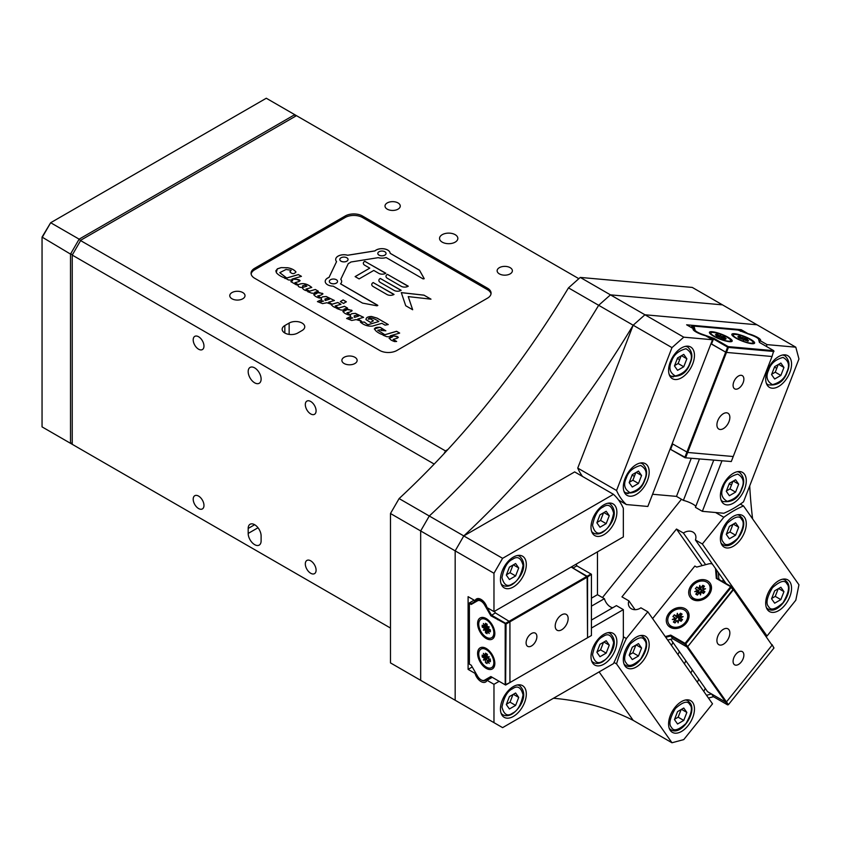 <?xml version="1.0" encoding="UTF-8"?>
<svg xmlns="http://www.w3.org/2000/svg" width="841" height="841" viewBox="0 0 841 841"><rect width="100%" height="100%" fill="white"/><g stroke="black" fill="none" stroke-linecap="round" stroke-linejoin="round"><path stroke-width="1.26" d="M310.707 401.483A7.622 4.405 -120 0 0 306.891 401.104A7.622 4.405 -120 0 0 305.725 407.212A7.622 4.405 -120 0 0 310.707 413.93A7.622 4.405 -120 0 0 314.513 414.308A7.622 4.405 -120 0 0 315.68 408.2A7.622 4.405 -120 0 0 310.707 401.483M198.581 336.747A7.622 4.405 -120 0 0 194.776 336.368A7.622 4.405 -120 0 0 193.609 342.476A7.622 4.405 -120 0 0 198.581 349.194A7.622 4.405 -120 0 0 202.397 349.572A7.622 4.405 -120 0 0 203.564 343.464A7.622 4.405 -120 0 0 198.581 336.747M310.707 560.821A7.622 4.405 -120 0 0 306.891 560.442A7.622 4.405 -120 0 0 305.725 566.55A7.622 4.405 -120 0 0 310.707 573.268A7.622 4.405 -120 0 0 314.513 573.646A7.622 4.405 -120 0 0 315.68 567.538A7.622 4.405 -120 0 0 310.707 560.821M198.581 496.095A7.622 4.405 -120 0 0 194.776 495.717A7.622 4.405 -120 0 0 193.609 501.825A7.622 4.405 -120 0 0 198.581 508.542A7.622 4.405 -120 0 0 202.397 508.921A7.622 4.405 -120 0 0 203.564 502.813A7.622 4.405 -120 0 0 198.581 496.095M254.644 367.874A9.146 5.277 -120 0 0 250.071 367.422A9.146 5.277 -120 0 0 248.673 374.75A9.146 5.277 -120 0 0 254.644 382.813A9.146 5.277 -120 0 0 259.217 383.265A9.146 5.277 -120 0 0 260.626 375.927A9.146 5.277 -120 0 0 254.644 367.874M254.644 544.642A9.146 5.277 -120 0 0 259.217 545.094A9.146 5.277 -120 0 0 261.109 540.91L261.109 535.927A9.146 5.277 -120 0 0 257.125 526.718A9.146 5.277 -120 0 0 250.071 524.269A9.146 5.277 -120 0 0 248.179 528.453L248.179 533.436A9.146 5.277 -120 0 0 254.644 544.642M510.151 267.659A7.622 4.405 0 0 0 501.835 266.713A7.622 4.405 0 0 0 497.136 270.77A7.622 4.405 0 0 0 499.365 273.882A7.622 4.405 0 0 0 507.67 274.839A7.622 4.405 0 0 0 512.379 270.77A7.622 4.405 0 0 0 510.151 267.659M398.024 202.933A7.622 4.405 0 0 0 389.719 201.977A7.622 4.405 0 0 0 385.01 206.045A7.622 4.405 0 0 0 387.249 209.157A7.622 4.405 0 0 0 395.554 210.113A7.622 4.405 0 0 0 400.263 206.045A7.622 4.405 0 0 0 398.024 202.933M354.902 357.288A7.622 4.405 0 0 0 346.597 356.332A7.622 4.405 0 0 0 341.888 360.4A7.622 4.405 0 0 0 344.127 363.512A7.622 4.405 0 0 0 352.432 364.468A7.622 4.405 0 0 0 357.141 360.4A7.622 4.405 0 0 0 354.902 357.288M242.786 292.563A7.622 4.405 0 0 0 234.481 291.606A7.622 4.405 0 0 0 229.772 295.675A7.622 4.405 0 0 0 232 298.786A7.622 4.405 0 0 0 240.316 299.732A7.622 4.405 0 0 0 245.015 295.675A7.622 4.405 0 0 0 242.786 292.563M455.17 234.671A9.146 5.277 0 0 0 445.194 233.525A9.146 5.277 0 0 0 439.549 238.413A9.146 5.277 0 0 0 442.229 242.145A9.146 5.277 0 0 0 452.195 243.291A9.146 5.277 0 0 0 457.84 238.413A9.146 5.277 0 0 0 455.17 234.671M284.826 333.015A9.146 5.277 0 0 0 297.767 333.015L302.077 330.524A9.146 5.277 0 0 0 304.757 326.792A9.146 5.277 0 0 0 299.112 321.914A9.146 5.277 0 0 0 289.146 323.06L284.826 325.551A9.146 5.277 0 0 0 282.155 329.283A9.146 5.277 0 0 0 284.826 333.015L284.826 325.551M396.574 237.194A7.622 4.405 0 0 0 398.024 236.542M578.839 278.686L296.474 115.669L80.358 240.442L446.214 451.344M443.943 453.783L445.677 450.776L447.927 449.483M434.208 464.074L72.231 255.086L80.862 240.148L72.231 255.086L72.231 444.311L390.476 628.048L72.231 444.311M491.007 293.93A12.194 7.043 -0 0 0 487.507 289.693L362.45 217.493L362.45 216A12.194 7.043 -0 0 0 345.199 216L254.644 268.29A12.194 7.043 -0 0 0 251.07 273.262A12.194 7.043 -0 0 0 254.644 278.245L379.701 350.445A12.194 7.043 -0 0 0 396.952 350.445L487.507 298.156A12.194 7.043 -0 0 0 491.081 293.183A12.194 7.043 -0 0 0 487.507 288.2L362.45 216M362.45 217.493A12.194 7.043 -0 0 0 345.199 217.493L254.644 269.782A12.194 7.043 -0 0 0 251.144 274.008M487.507 289.693L487.507 288.2M340.784 279.275L348.332 263.485A8.231 4.752 -0 0 0 350.876 262.014L378.219 257.661A8.231 4.752 -0 0 0 386.082 257.525L423.181 278.949L424.19 278.592L419.48 270.203L390.15 253.278A8.231 4.752 -0 0 0 384.106 248.831A8.231 4.752 -0 0 0 374.97 250.87L347.638 255.233A8.231 4.752 -0 0 0 338.103 256.106A8.231 4.752 -0 0 0 336.568 261.614L329.031 277.393A8.231 4.752 -0 0 0 325.499 282.671A8.231 4.752 -0 0 0 333.194 286.161L362.513 303.096L377.031 305.819L377.651 305.23L340.542 283.806A8.231 4.752 -0 0 0 340.784 279.275L340.805 279.286M377.809 253.446A4.121 2.376 -0 0 0 379.018 255.149A4.121 2.376 -0 0 0 383.517 255.664A4.121 2.376 -0 0 0 386.04 253.446M339.806 259.501A4.121 2.376 -0 0 0 341.015 261.204A4.121 2.376 -0 0 0 345.514 261.709A4.121 2.376 -0 0 0 348.037 259.501M329.315 281.441A4.121 2.376 -0 0 0 330.524 283.144A4.121 2.376 -0 0 0 335.033 283.648A4.121 2.376 -0 0 0 337.546 281.441M336.568 261.614L329.031 277.446A8.231 4.752 -0 0 0 325.204 281.441M377.819 305.504L340.542 283.859A8.231 4.752 -0 0 0 340.573 283.827M341.667 281.441A8.231 4.752 -0 0 0 340.784 279.317M424.221 278.728L419.48 270.255L390.15 253.33A8.231 4.752 -0 0 0 384.106 248.883A8.231 4.752 -0 0 0 374.97 250.923L347.638 255.275A8.231 4.752 -0 0 0 335.685 259.501M373.393 320.852L370.566 318.97L368.211 318.928M378.755 321.546L367.811 324.805L364.405 322.124L360.421 322.156M388.206 324.563L377.167 318.192L371.48 316.521C367.78 316.637 365.951 317.688 366.003 319.664M367.811 324.763L364.405 322.082L360.421 322.103C363.901 325.131 367.874 326.466 372.342 326.108L381.898 323.312L385.073 325.152L388.269 324.552L377.167 318.14L371.48 316.468C367.78 316.584 365.951 317.635 366.003 319.622L370.555 322.429L373.393 320.799L370.566 318.918L368.358 319.17C368.957 316.163 376.274 319.412 378.807 321.535L367.811 324.763M392.295 337.02L389.068 338.387M396.605 341.499L393.189 339.47M398.361 337.462L394.85 336.137L390.35 335.843M399.612 333.078L396.584 331.333L384.915 334.75L377.746 330.24L381.951 329.546L381.204 330.439L385.851 330.818L380.395 327.506A471.98 272.495 -0 0 0 379.764 327.359L374.287 328.968M381.94 329.577L381.204 330.46M383.811 335.023L383.191 335.254M384.915 334.75L377.746 330.24M380.395 327.506L380.395 327.454A471.98 272.495 -0 0 0 379.764 327.317C368.663 326.834 378.702 334.224 383.99 334.97L383.139 335.223L386.671 336.663L392.442 336.978L390.098 337.683C389.152 338.955 390.676 340.248 394.66 341.583L396.658 341.478L393.125 339.438L397.12 338.271C398.844 337.136 398.087 336.411 394.85 336.095L390.213 335.832L399.664 333.068L396.584 331.28L384.915 334.697M385.851 330.818L380.395 327.454M340.91 304.305L337.861 302.539L332.079 304.242L328.621 302.192L334.392 300.489L326.255 296.505L322.639 296.799L321.125 297.861L317.73 295.895C321.336 295.212 322.944 294.371 322.555 293.393L314.828 292.29L318.382 291.249L315.291 289.462L307.743 291.68L311.706 293.162L317.004 293.404L314.618 294.098C313.577 295.275 315.102 296.579 319.191 298.008L321.083 297.966L321.619 299.617L317.425 301.593L322.534 303.612L326.886 302.739L331.617 304.431L331.291 304.915M331.291 304.947L331.617 304.431C331.701 305.746 333.393 306.976 336.694 308.111L338.671 307.995L335.181 305.977L340.973 304.284L337.861 302.487L332.079 304.19L328.621 302.192M319.843 301.951L323.522 301.11M324.952 299.091L325.341 300.531L329.462 299.238M338.114 308.184L338.65 308.027M338.618 308.016L335.233 306.008M334.392 300.542L326.255 296.558L322.639 296.852L321.125 297.914L317.782 295.927M322.955 293.919L319.443 292.594L314.965 292.3M318.329 291.259L315.291 289.504L307.795 291.722M316.857 293.446L313.651 294.792M321.546 299.606L317.425 301.646M285.541 278.318L288.442 279.948L292.163 280.148L292.395 280.81L290.839 281.64L296.431 284.868L298.187 284.836L297.966 285.477M301.383 276.363L298.355 274.618L286.697 278.035L279.78 272.663L286.045 269.467L291.175 270.276L289.903 271.832C292.163 274.187 294.182 274.229 295.958 271.969C294.297 269.835 291.522 268.426 287.622 267.743L281.104 267.617L277.372 268.826L276.237 272.526C278.224 274.965 281.388 276.878 285.73 278.266M292.721 280.526L291.869 280.968M291.869 281.02L290.839 281.672M297.966 285.498L298.187 284.836C297.735 286.476 299.112 287.38 302.318 287.548L302.318 287.548C302.981 289.672 305.378 290.87 309.509 291.154L305.956 289.104L311.769 287.422C307.039 283.564 302.56 282.65 298.303 284.689L294.907 282.723L298.891 281.556C300.615 280.421 299.859 279.696 296.621 279.37L291.985 279.117L301.435 276.342L298.355 274.565L286.697 277.982L279.769 272.694M346.303 301.93L343.075 299.943L340.332 301.646M343.075 299.943L340.332 301.593L343.548 303.443L346.292 301.751L343.075 299.89M412.637 309.73L408.253 296.663M430.886 299.154L424.053 295.202L401.315 292.657M424.053 295.159L401.304 292.605L405.719 305.735L412.658 309.74L408.242 296.61L430.991 299.165L424.053 295.202M380.29 278.445A4.878 2.817 -0 0 0 380.29 282.429L394.082 290.397A4.878 2.817 -0 0 0 400.989 290.397L380.29 278.445M387.407 274.334A4.878 2.817 -0 0 0 387.407 278.318L401.199 286.287A4.878 2.817 -0 0 0 408.106 286.287L387.407 274.334M369.777 268.142L355.112 276.605L359.107 278.907L373.772 270.445L378.776 273.346A4.878 2.817 -0 0 0 385.683 273.346L364.763 261.267A4.878 2.817 -0 0 0 364.763 265.251L369.777 268.142M373.173 282.555A4.878 2.817 -0 0 0 373.173 286.539L386.965 294.508A4.878 2.817 -0 0 0 393.872 294.508L373.173 282.555M350.182 315.27L350.802 316.468L346.618 318.445L351.717 320.463L356.069 319.591L361.43 321.136L357.803 319.044L363.575 317.341L355.438 313.357L351.832 313.651L350.319 314.713L346.913 312.747C350.518 312.064 352.127 311.223 351.738 310.245L344.011 309.141L347.575 308.1L344.474 306.313L336.926 308.531L340.889 310.014L346.187 310.255L343.801 310.96C342.76 312.127 344.284 313.43 348.374 314.86L350.182 315.27M295.958 272.095L295.958 272.021C294.297 269.887 291.522 268.479 287.622 267.795L287.622 267.743M287.622 267.795L281.104 267.617M302.508 285.94L302.897 287.38L306.839 286.171M291.123 270.297L289.903 271.885M281.104 267.659L277.372 268.878L275.732 271.086M285.73 278.308L284.973 278.539M308.805 291.364L309.509 291.207L306.008 289.136M311.769 287.475C307.039 283.617 302.56 282.702 298.303 284.731L294.96 282.755M300.132 280.747L296.621 279.422L292.121 279.128M379.018 255.096A4.121 2.376 -0 0 0 384.842 255.096A4.121 2.376 -0 0 0 384.842 251.743A4.121 2.376 -0 0 0 379.018 251.743A4.121 2.376 -0 0 0 379.018 255.096M330.524 283.091A4.121 2.376 -0 0 0 336.347 283.091A4.121 2.376 -0 0 0 336.347 279.727A4.121 2.376 -0 0 0 330.524 279.727A4.121 2.376 -0 0 0 330.524 283.091M341.015 261.152A4.121 2.376 -0 0 0 346.839 261.152A4.121 2.376 -0 0 0 346.839 257.788A4.121 2.376 -0 0 0 341.015 257.788A4.121 2.376 -0 0 0 341.015 261.152M349.026 318.802L352.705 317.961M354.135 315.943L354.524 317.383L358.644 316.09M350.739 316.458L346.618 318.497M361.378 321.157L357.856 319.075M363.575 317.393L355.438 313.409L351.832 313.704L350.319 314.765L346.965 312.789M352.137 310.771L348.626 309.446L344.158 309.152M347.512 308.111L344.474 306.366L336.978 308.573M346.04 310.297L342.834 311.643M354.524 317.33L358.697 316.069L356.878 315.018L354.135 315.901L354.524 317.33M327.696 298.166L324.952 299.049L325.131 300.374L329.514 299.217L327.696 298.166M394.04 294.403L373.173 282.608A4.878 2.817 -0 0 0 371.743 284.573M369.735 268.163L355.154 276.636M385.851 273.241L364.763 261.32A4.878 2.817 -0 0 0 363.333 263.286M408.274 286.192L387.407 274.387A4.878 2.817 -0 0 0 385.977 276.353M323.575 301.089L321.935 300.868L319.885 302.14L323.575 301.089M352.768 317.94L351.118 317.719L349.068 318.991L352.768 317.94M401.157 290.292L380.29 278.497A4.878 2.817 -0 0 0 378.86 280.463M302.508 285.887L302.897 287.338L306.891 286.161L304.999 285.067L302.508 285.887M713.673 460.321L695.433 507.333L702.351 511.328L723.828 513.252A102.15 58.975 -60 0 0 743.518 501.835L798.95 358.97L795.796 347.186L722.482 304.863L610.45 294.855L722.482 304.863L692.301 287.433L580.258 277.425L568.484 287.874L633.168 325.215A609.851 352.095 -60 0 1 463.79 535.927L455.17 550.866L455.17 700.248L502.603 727.633L613.467 663.623A102.15 58.975 120 0 0 623.339 638.245L623.339 609.62L591.433 628.048M740.522 331.333L741.163 329.683L686.634 324.805L693.562 328.799A9.146 1.934 -158.8 0 0 693.1 329.157A9.146 1.934 -158.8 0 0 696.905 332.447A9.146 1.934 -158.8 0 0 705.599 335.748L712.516 339.743L683.754 337.178L644.942 314.776L633.168 325.215L644.942 314.776L756.984 324.784L644.942 314.776L610.45 294.855L598.666 305.304A609.851 352.095 -60 0 1 429.288 516.006A609.851 352.095 120 0 0 598.666 305.304L610.45 294.855L580.258 277.425M399.107 498.576L390.476 513.515L455.17 550.866L463.79 535.927L429.288 516.006L420.668 530.944L429.288 516.006L399.107 498.576A609.851 352.095 120 0 0 568.484 287.874M502.603 558.329L613.467 494.329L574.655 471.917L463.79 535.927L502.603 558.329L493.972 573.268L455.17 550.866L455.17 700.248L420.668 680.327L429.288 685.31L420.668 680.327L420.668 530.944L420.668 680.327L390.476 662.897L502.603 727.633M390.476 513.515L390.476 662.897M72.231 254.508L70.507 254.098L70.507 443.312L79.138 448.295L42.05 426.881L70.507 443.312L72.231 442.902M80.358 240.442L79.138 239.159L70.507 254.098L42.05 237.078L50.67 222.728L42.05 237.667L42.05 426.881M295.254 116.373L294.749 114.67L266.292 98.239L50.67 222.728L79.138 239.159L294.749 114.67L296.474 115.669M728.989 421.646A9.146 5.277 120 0 0 727.959 413.225A9.146 5.277 120 0 0 717.783 420.647A9.146 5.277 120 0 0 718.813 429.068A9.146 5.277 120 0 0 728.989 421.646M743.15 382.666A7.622 4.405 120 0 0 742.298 375.643A7.622 4.405 120 0 0 733.815 381.825A7.622 4.405 120 0 0 734.666 388.847A7.622 4.405 120 0 0 743.15 382.666M670.203 448.8L670.771 448.999L672.716 443.995L687.675 452.458L733.236 456.526L687.675 452.458L685.73 457.451L684.921 457.178L725.678 352.148L726.477 352.421L687.675 452.458L672.18 443.691M731.292 461.53L685.079 457.767L731.292 461.53L772.038 356.5L726.477 352.421L725.678 352.148L727.612 347.144L713.462 338.976L711.528 343.969L725.678 352.148L710.95 343.769M750.687 339.365A12.194 2.576 21.2 0 0 737.778 334.276A12.194 2.576 21.2 0 0 731.912 334.918A12.194 2.576 21.2 0 0 735.749 338.029A12.194 2.576 21.2 0 0 754.114 343.527A12.194 2.576 21.2 0 0 750.687 339.365M773.983 351.496L728.422 347.428L726.477 352.421L772.038 356.5L773.773 350.686L759.434 342.413L758.593 339.259A7.012 1.482 21.2 0 0 758.55 339.144A7.012 1.482 21.2 0 0 756.343 337.346A7.012 1.482 21.2 0 0 751.581 335.212L737.977 330.029L692.416 325.961L691.828 326.476L692.416 325.961L694.245 327.012L693.058 328.516M728.274 337.367A12.194 2.576 21.2 0 0 715.376 332.279A12.194 2.576 21.2 0 0 709.51 332.91A12.194 2.576 21.2 0 0 713.336 336.032A12.194 2.576 21.2 0 0 731.712 341.53A12.194 2.576 21.2 0 0 728.274 337.367M694.698 331.112A7.622 1.608 -158.8 0 1 694.298 330.524L694.214 330.755M694.245 327.012L695.087 330.166L694.298 330.524L693.478 327.433L691.828 326.476M695.087 330.166A7.012 1.482 21.2 0 0 702.098 334.213L713.872 338.345L713.462 338.976L707.617 336.915M727.612 347.144L728.211 346.618L773.773 350.686M713.872 338.345L728.211 346.618L728.422 347.428M758.824 339.753A7.622 1.608 -158.8 0 1 758.897 339.89A7.622 1.608 -158.8 0 1 758.939 340.016L759.612 342.518M691.291 327.496L691.765 326.266M685.079 457.767L670.75 449.483L684.921 457.178M670.75 449.483L670.035 449.231M672.716 443.995L672.138 443.796M749.72 339.375A10.67 2.26 -158.8 0 1 753.126 342.655A10.67 2.26 -158.8 0 1 746.955 342.413A10.67 2.26 -158.8 0 1 736.642 338.208A10.67 2.26 -158.8 0 1 733.236 334.928A10.67 2.26 -158.8 0 1 739.407 335.17A10.67 2.26 -158.8 0 1 749.72 339.375M744.769 340.058L745.914 338.639L747.544 339.585L745.557 339.438L748.585 340.689L745.673 339.859L747.985 341.225L744.148 339.722L743.57 340.237L742.561 339.165L738.818 337.998L740.805 338.156L737.778 336.894L740.69 337.725L738.377 336.368L739.796 336.495L741.773 337.64L741.236 339.018M745.788 339.533L745.441 340.437M741.773 337.64L745.914 338.639M744.19 338.481L743.528 340.195M742.298 339.123L742.792 337.346M738.577 336.379A10.67 2.26 -158.8 0 1 740.637 336.978M742.698 337.683A10.67 2.26 -158.8 0 1 743.339 337.924M745.694 338.902A10.67 2.26 -158.8 0 1 747.06 339.543M727.307 337.378A10.67 2.26 -158.8 0 1 730.724 340.647A10.67 2.26 -158.8 0 1 724.543 340.416A10.67 2.26 -158.8 0 1 714.24 336.211A10.67 2.26 -158.8 0 1 710.824 332.931A10.67 2.26 -158.8 0 1 717.005 333.173A10.67 2.26 -158.8 0 1 727.307 337.378M722.366 338.05L723.502 336.631L725.142 337.577L723.155 337.43L726.182 338.692L723.26 337.861L725.583 339.217L724.164 339.091L716.406 336.001L718.393 336.148L715.365 334.897L718.288 335.727L715.964 334.361L717.384 334.487L717.426 335.202M723.596 338.071L723.376 338.639M723.386 337.525L723.029 338.439M719.896 337.115L720.39 335.338L721.399 336.421L723.502 336.631M721.788 336.484L721.115 338.198M717.384 334.487L719.37 335.633L718.834 337.02M719.37 335.633L720.39 335.338M683.754 366.76L686.855 358.781L683.754 354.376L677.562 357.951L674.471 365.93L677.562 370.334L683.754 366.76L678.151 363.522L681.115 355.901M681.494 355.68L686.855 358.781M674.608 365.572L678.151 363.522M638.477 483.459L641.578 475.48L638.477 471.076L632.285 474.65L629.184 482.629L632.285 487.034L638.477 483.459L632.874 480.222L635.828 472.6M636.217 472.379L641.578 475.48M629.331 482.271L632.874 480.222M782.582 355.018A16.767 9.682 -60 0 1 784.853 355.754C789.321 359.874 790.151 365.204 787.323 371.764C783.928 381.625 777.515 385.977 768.085 384.8A16.767 9.682 -60 0 1 766.309 383.212M780.858 375.433L783.949 367.454L780.858 363.049L774.666 366.623L771.565 374.602L774.666 379.007L780.858 375.433L775.255 372.195L778.209 364.574M778.587 364.353L783.949 367.454M771.702 374.245L775.255 372.195M737.305 471.717A16.767 9.682 -60 0 1 739.575 472.453C744.043 476.574 744.874 481.904 742.046 488.463C738.65 498.324 732.238 502.676 722.797 501.509A16.767 9.682 -60 0 1 721.031 499.911M735.581 492.132L738.671 484.153L735.581 479.748L729.378 483.323L726.288 491.302L729.378 495.706L735.581 492.132L729.967 488.894L732.932 481.273M733.31 481.052L738.671 484.153M726.424 490.944L729.967 488.894M553.473 698.261A609.851 352.095 -60 0 1 633.168 720.348L671.98 742.761L683.754 739.607L712.516 703.833L647.833 611.806L626.356 638.519A102.15 58.975 -60 0 0 616.548 663.896L671.98 742.761M752.6 518.855A609.851 352.095 -60 0 1 749.709 485.877M647.833 611.806L640.905 607.812A9.146 7.212 144.9 0 1 631.349 608.747A9.146 7.212 144.9 0 1 629.467 607.044A9.146 7.212 144.9 0 1 628.879 600.863L635.081 609.693M670.319 730.451A18.292 10.565 120 0 0 672.38 732.353A18.292 10.565 120 0 0 689.399 723.817A18.292 10.565 120 0 0 692.732 702.571A18.292 10.565 120 0 0 690.671 700.669A18.292 10.565 120 0 0 673.652 709.205A18.292 10.565 120 0 0 670.319 730.451M625.042 666.03A18.292 10.565 120 0 0 627.102 667.933A18.292 10.565 120 0 0 644.122 659.397A18.292 10.565 120 0 0 647.444 638.151A18.292 10.565 120 0 0 645.394 636.248A18.292 10.565 120 0 0 628.374 644.784A18.292 10.565 120 0 0 625.042 666.03M767.423 609.651A18.292 10.565 120 0 0 769.473 611.565A18.292 10.565 120 0 0 786.493 603.018A18.292 10.565 120 0 0 789.825 581.783A18.292 10.565 120 0 0 787.765 579.87A18.292 10.565 120 0 0 770.745 588.416A18.292 10.565 120 0 0 767.423 609.651M722.135 545.241A18.292 10.565 120 0 0 724.196 547.144A18.292 10.565 120 0 0 741.215 538.608A18.292 10.565 120 0 0 744.548 517.362A18.292 10.565 120 0 0 742.487 515.459A18.292 10.565 120 0 0 725.468 523.996A18.292 10.565 120 0 0 722.135 545.241M702.193 565.615L676.479 529.042L621.951 596.868L628.879 600.863M705.652 564.689L683.397 533.036L676.479 529.042M726.067 583.559L695.433 539.985A9.146 7.212 -35.1 0 0 694.845 533.804A9.146 7.212 -35.1 0 0 683.397 533.036M715.586 512.516L723.828 517.268L702.351 543.98L767.034 636.006L795.796 600.232L798.95 584.8L743.518 505.946A102.15 58.975 120 0 0 723.828 517.268M743.518 505.946L740.332 504.106M765.289 634.997L767.034 636.006M616.548 663.896L614.025 662.445M599.118 671.906L633.168 720.348M623.339 636.774L626.356 638.519M695.433 539.985L702.351 543.98M681.462 499.27L602.461 597.562M717.783 643.733A9.146 5.277 120 0 0 718.813 644.679A9.146 5.277 120 0 0 727.328 640.411A9.146 5.277 120 0 0 728.989 629.793A9.146 5.277 120 0 0 727.959 628.837A9.146 5.277 120 0 0 719.454 633.105A9.146 5.277 120 0 0 717.783 643.733M733.815 664.043A7.622 4.405 120 0 0 734.666 664.832A7.622 4.405 120 0 0 741.762 661.278A7.622 4.405 120 0 0 743.15 652.427A7.622 4.405 120 0 0 742.298 651.628A7.622 4.405 120 0 0 735.202 655.192A7.622 4.405 120 0 0 733.815 664.043M716.385 569.788L717.079 578.366L731.239 586.545L772.038 645.236L733.173 589.299L687.675 646.697L726.477 701.909L725.678 702.13L707.544 691.659L670.729 639.276M708.458 698.062L713.462 696.716L727.612 704.884L686.866 646.908L672.716 638.74L686.866 646.908L687.675 646.697L733.236 590.014L730.65 586.703L716.311 578.429L715.512 568.548M713.462 696.716L711.528 693.951L725.678 702.13L726.477 701.909L772.038 645.236L726.477 701.909L728.422 704.674L773.983 647.99L771.985 644.521L773.983 647.99M711.528 693.951L706.514 695.297M727.612 704.884L728.211 704.726L727.023 704.043M773.184 646.845L773.825 647.77M707.565 580.858A12.194 9.619 -35.1 0 0 691.47 585.168A12.194 9.619 -35.1 0 0 692.627 599.444A12.194 9.619 -35.1 0 0 708.721 595.123A12.194 9.619 -35.1 0 0 707.565 580.858M704.411 586.366A7.317 5.771 -35.1 0 0 701.983 586.398M685.152 608.726A12.194 9.619 -35.1 0 0 669.058 613.047A12.194 9.619 -35.1 0 0 670.214 627.312A12.194 9.619 -35.1 0 0 686.309 623.002A12.194 9.619 -35.1 0 0 685.152 608.726M731.292 587.26L685.73 643.933L685.079 643.376L730.65 586.703M685.73 643.933L687.675 646.697L686.866 646.908L684.921 644.153L685.73 643.933M716.311 578.429L717.667 579.207M718.876 579.407L718.33 572.553M676.805 616.18A7.317 5.771 -35.1 0 0 676.185 616.621M674.408 618.44A7.317 5.771 -35.1 0 0 673.767 619.481M703.991 586.892A7.317 5.771 -35.1 0 0 701.247 587.312M699.207 588.311A7.317 5.771 -35.1 0 0 698.587 588.742M684.921 644.153L670.771 635.975L672.716 638.74L667.701 640.085M665.242 636.584L670.75 635.102L670.771 635.975L665.767 637.32M670.75 635.102L685.079 643.376M712.306 563.985A7.012 5.53 -35.1 0 0 708.458 563.933L696.684 567.086L694.855 566.035L652.605 618.598M706.661 582.067A10.67 8.421 144.9 0 1 708.858 584.064A10.67 8.421 144.9 0 1 706.419 595.912A10.67 8.421 144.9 0 1 693.594 598.329A10.67 8.421 144.9 0 1 691.397 596.332A10.67 8.421 144.9 0 1 693.836 584.484A10.67 8.421 144.9 0 1 706.661 582.067M708.858 584.064L709.362 584.779A10.67 8.421 144.9 0 1 706.924 596.626A10.67 8.421 144.9 0 1 694.098 599.044A10.67 8.421 144.9 0 1 691.901 597.047L691.397 596.332M701.152 592.148L701.068 590.098L699.155 588.258L699.744 585.41L700.753 587.827A1.829 1.44 -35.1 0 0 701.142 587.449L702.855 585.315L704.495 586.261L702.782 588.395A1.829 1.44 -35.1 0 0 702.508 588.837L705.536 588.753L702.624 590.256A1.829 1.44 -35.1 0 0 702.95 590.54L704.937 591.686L703.518 593.452L701.531 592.306A1.829 1.44 -35.1 0 0 701.1 592.138L700.521 594.997L699.512 592.569L700.826 593.473M698.335 591.139L699.533 589.657L696.747 586.955L698.724 588.101A1.829 1.44 -35.1 0 0 699.155 588.258M699.186 592.863A1.829 1.44 -35.1 0 0 699.186 592.81L697.757 591.559L694.729 591.644L697.641 590.14A1.829 1.44 -35.1 0 0 697.305 589.856L695.328 588.721L696.747 586.955M702.256 592.39L699.744 585.41M697.641 590.14L699.165 592.474L700.7 591.622M699.512 592.569A1.829 1.44 -35.1 0 0 699.123 592.947L697.399 595.081L695.759 594.135L697.483 592.001A1.829 1.44 -35.1 0 0 697.757 591.559M695.759 594.135L697.998 594.335M702.098 592.632L703.686 591.601A1.829 1.44 -35.1 0 0 704.243 592.379L704.337 592.432M684.259 609.946A10.67 8.421 144.9 0 1 686.456 611.933A10.67 8.421 144.9 0 1 684.017 623.78A10.67 8.421 144.9 0 1 671.192 626.209A10.67 8.421 144.9 0 1 668.994 624.211A10.67 8.421 144.9 0 1 671.433 612.364A10.67 8.421 144.9 0 1 684.259 609.946M686.456 611.933L686.96 612.647A10.67 8.421 144.9 0 1 684.511 624.495A10.67 8.421 144.9 0 1 671.686 626.923A10.67 8.421 144.9 0 1 669.499 624.926L668.994 624.211M680.453 616.169L680.453 613.184L682.093 614.13L680.369 616.274A1.829 1.44 -35.1 0 0 680.096 616.716L683.123 616.621L680.211 618.124A1.829 1.44 -35.1 0 0 680.548 618.408L682.524 619.554L681.105 621.32L679.129 620.174A1.829 1.44 -35.1 0 0 678.698 620.017L678.109 622.866L677.1 620.448A1.829 1.44 -35.1 0 0 676.711 620.826L674.997 622.96L673.357 622.014L675.071 619.88L676.196 621.467M673.357 622.014L675.596 622.214M681.704 617.357L680.558 616.705M678.74 620.027L678.666 617.977L676.753 616.127L677.331 613.278L678.34 615.707A1.829 1.44 -35.1 0 0 678.729 615.328L680.022 617.168L680.39 616.705M678.729 615.328L680.453 613.184M679.843 620.269L677.331 613.278M674.682 618.303L675.701 619.291L677.121 617.525L674.335 614.824L676.322 615.969A1.829 1.44 -35.1 0 0 676.753 616.127M675.071 619.88A1.829 1.44 -35.1 0 0 675.344 619.428L672.316 619.523L675.228 618.019A1.829 1.44 -35.1 0 0 674.903 617.736L672.916 616.59L674.335 614.824M679.696 620.5L681.273 619.481A1.829 1.44 -35.1 0 0 681.841 620.248L681.925 620.301M782.582 579.207A16.767 9.682 -60 0 1 784.853 579.943L787.113 582.035C794.661 591.339 778.03 615.686 768.085 609A16.767 9.682 -60 0 1 766.309 607.402M780.858 599.622L783.949 591.644L780.858 587.239L774.666 590.813L771.565 598.792L774.666 603.197L780.858 599.622L775.255 596.385L778.209 588.763M771.702 598.435L775.255 596.385M783.949 591.644L778.587 588.542M737.305 514.797A16.767 9.682 -60 0 1 739.575 515.533L741.836 517.625C749.384 526.918 732.753 551.265 722.797 544.579A16.767 9.682 -60 0 1 721.031 542.981M735.581 535.212L738.671 527.223L735.581 522.818L729.378 526.392L726.288 534.382L729.378 538.787L735.581 535.212L729.967 531.975L732.932 524.353M726.424 534.024L729.967 531.975M738.671 527.223L733.31 524.132M683.754 720.422L686.855 712.432L683.754 708.027L677.562 711.602L674.471 719.591L677.562 723.996L683.754 720.422L678.151 717.184L681.115 709.552M674.608 719.223L678.151 717.184M686.855 712.432L681.494 709.341M638.477 656.001L641.578 648.022L638.477 643.607L632.285 647.192L629.184 655.171L632.285 659.575L638.477 656.001L632.874 652.763L635.828 645.142M629.331 654.813L632.874 652.763M641.578 648.022L636.217 644.921M493.972 573.268L493.972 611.607L487.055 607.612A9.146 5.277 -120 0 0 481.041 599.412A9.146 5.277 -120 0 0 476.469 598.96A9.146 5.277 -120 0 0 475.018 600.663L478.666 598.561M513.378 557.089A18.292 10.565 120 0 0 501.425 573.205A18.292 10.565 120 0 0 504.232 587.87A18.292 10.565 120 0 0 513.378 586.965A18.292 10.565 120 0 0 525.331 570.839A18.292 10.565 120 0 0 522.524 556.185A18.292 10.565 120 0 0 513.378 557.089M603.943 504.8A18.292 10.565 120 0 0 591.99 520.926A18.292 10.565 120 0 0 594.787 535.58A18.292 10.565 120 0 0 603.943 534.676A18.292 10.565 120 0 0 615.896 518.561A18.292 10.565 120 0 0 613.089 503.896A18.292 10.565 120 0 0 603.943 504.8M513.378 686.55A18.292 10.565 120 0 0 501.425 702.677A18.292 10.565 120 0 0 504.232 717.331A18.292 10.565 120 0 0 513.378 716.427A18.292 10.565 120 0 0 525.331 700.301A18.292 10.565 120 0 0 522.524 685.646A18.292 10.565 120 0 0 513.378 686.55M603.943 634.272A18.292 10.565 120 0 0 591.99 650.387A18.292 10.565 120 0 0 594.787 665.052A18.292 10.565 120 0 0 603.943 664.148A18.292 10.565 120 0 0 615.896 648.022A18.292 10.565 120 0 0 613.089 633.357A18.292 10.565 120 0 0 603.943 634.272M591.433 598.172L597.467 594.682L597.467 551.854M475.018 600.663L468.101 596.668L468.101 669.373L472.253 666.976M468.101 669.373L475.018 673.368L475.712 672.968M591.433 606.161L604.385 598.676L597.467 594.682M612.774 607.728A9.146 5.277 60 0 1 604.385 598.676M623.339 609.62L616.421 605.625L591.433 620.059M492.227 677.331L487.055 680.316A9.146 5.277 60 0 1 485.614 682.019A9.146 5.277 60 0 1 475.018 673.368M487.055 680.316L493.972 684.311L499.155 681.326M493.972 684.311L493.972 722.65M613.467 494.329A102.15 58.975 -60 0 1 623.339 508.29L623.339 536.915L493.972 611.607M561.683 614.845A9.146 5.277 120 0 0 555.701 622.908A9.146 5.277 120 0 0 557.099 630.235A9.146 5.277 120 0 0 561.683 629.783A9.146 5.277 120 0 0 567.654 621.72A9.146 5.277 120 0 0 566.256 614.393A9.146 5.277 120 0 0 561.683 614.845M531.491 633.515A7.622 4.405 120 0 0 526.508 640.232A7.622 4.405 120 0 0 527.685 646.351A7.622 4.405 120 0 0 531.491 645.972A7.622 4.405 120 0 0 536.474 639.255A7.622 4.405 120 0 0 535.307 633.147A7.622 4.405 120 0 0 531.491 633.515M498.198 619.029A7.622 4.405 120 0 0 497.714 619.743M487.149 607.675L491.47 615.139L505.62 623.307L587.123 576.253L587.554 637.751L591.433 635.512L509.499 682.818L587.554 637.751L587.554 577L509.93 621.814L495.349 612.9L494.445 611.344M591.433 635.512L591.433 574.266L587.554 577L571.165 567.044M505.62 685.058L490.86 676.532L505.189 684.805L509.93 682.566L505.62 685.058L506.051 624.054L490.86 615.78L495.349 612.9L509.93 621.814L509.93 682.566L509.93 621.814L506.051 624.054L505.62 623.307M474.135 600.159L469.825 602.65L471.475 603.596L477.656 600.032A7.622 4.405 60 0 1 481.473 600.411A7.622 4.405 60 0 1 485.278 604.427L486.992 607.391M475.354 601.357L473.704 600.411L475.354 601.357M486.214 618.577A12.194 7.043 -120 0 0 477.593 623.559A12.194 7.043 -120 0 0 486.214 638.498A12.194 7.043 -120 0 0 494.834 633.515A12.194 7.043 -120 0 0 486.214 618.577L486.214 618.577M485.415 627.512A7.317 4.226 -120 0 0 485.709 628.111M486.329 629.194A7.317 4.226 -120 0 0 486.708 629.751M490.86 615.78L484.542 604.858A7.012 4.047 -120 0 0 481.041 601.157A7.012 4.047 -120 0 0 477.53 600.81L479.759 598.824M486.214 648.453A12.194 7.043 -120 0 0 477.593 653.436A12.194 7.043 -120 0 0 486.214 668.374A12.194 7.043 -120 0 0 494.834 663.391A12.194 7.043 -120 0 0 486.214 648.453L486.214 648.453M485.415 657.389A7.317 4.226 -120 0 0 486.003 658.535M486.329 659.071A7.317 4.226 -120 0 0 487.517 660.627M477.53 600.81L471.223 604.448L469.394 603.396L469.825 602.65M469.825 664.39L471.223 665.199L469.394 664.148L469.394 602.892M471.223 665.199L477.53 676.122A7.012 4.047 -120 0 0 481.041 679.833A7.012 4.047 -120 0 0 484.542 680.18L490.86 676.532M491.47 676.889L489.168 678.214A7.622 4.405 60 0 1 489.147 678.224L491.47 676.889M471.223 604.448L471.475 603.596M505.189 684.805L505.189 624.054M484.542 680.18L485.278 680.453A7.622 4.405 60 0 1 481.473 680.075A7.622 4.405 60 0 1 481.252 679.948M572.963 568.085L587.123 576.253L591.002 574.014L576.852 565.846L572.963 568.085L572.069 566.529M576.852 565.846L575.948 564.279M591.002 574.014L591.433 574.76M576.074 564.216L577.105 565.993M486.287 619.785A10.67 6.16 60 0 1 493.257 629.194A10.67 6.16 60 0 1 491.617 637.741A10.67 6.16 60 0 1 486.287 637.215A10.67 6.16 60 0 1 479.317 627.807A10.67 6.16 60 0 1 480.947 619.26A10.67 6.16 60 0 1 486.287 619.785M494.823 632.863A10.67 6.16 60 0 1 492.626 637.163L491.617 637.741M488.873 627.838L487.769 627.88L485.404 629.993L483.386 630.172L484.553 628.511A1.829 1.051 -120 0 0 484.174 628.227L482.187 627.081L482.187 625.189L484.174 626.335A1.829 1.051 -120 0 0 484.553 626.482L483.386 623.486L485.404 625.998A1.829 1.051 -120 0 0 485.467 625.588L485.467 623.297L487.107 624.243L487.107 626.534A1.829 1.051 -120 0 0 487.16 627.008L489.178 626.829L488.011 628.49A1.829 1.051 -120 0 0 488.4 628.774L490.377 629.92L490.377 631.812L488.4 630.666A1.829 1.051 -120 0 0 488.011 630.508L489.178 633.515L487.16 631.002A1.829 1.051 -120 0 0 487.107 631.412L487.107 633.704L485.467 632.758L485.467 630.466L488.053 628.973L488.737 629.93M485.467 632.758L488.053 629.541M488.4 630.666L490.04 629.72M487.107 624.306L485.467 623.948M485.404 625.998L486.708 625.399M483.943 624.916L484.479 624.831M484.437 626.177L485.204 625.736M482.187 627.081L486.266 626.45L486.266 625.609M484.174 628.227L486.76 626.734L486.266 626.45M484.553 628.511L487.57 627.523L488.148 626.587M483.386 630.172L489.178 626.829M487.16 631.002L488.852 629.856M480.947 619.26L481.956 618.671A10.67 6.16 60 0 1 486.771 618.923M486.287 649.662A10.67 6.16 60 0 1 493.257 659.071A10.67 6.16 60 0 1 491.617 667.617A10.67 6.16 60 0 1 486.287 667.092A10.67 6.16 60 0 1 479.317 657.683A10.67 6.16 60 0 1 480.947 649.136A10.67 6.16 60 0 1 486.287 649.662M494.823 662.74A10.67 6.16 60 0 1 492.626 667.039L491.617 667.617M487.57 654.855L484.553 656.358L483.386 653.362L485.404 655.875A1.829 1.051 -120 0 0 485.467 655.465L485.467 653.173L487.107 654.119L487.107 656.411A1.829 1.051 -120 0 0 487.16 656.884L489.178 656.705L488.011 658.366A1.829 1.051 -120 0 0 488.4 658.65L490.377 659.796L490.377 661.688L488.4 660.542A1.829 1.051 -120 0 0 488.011 660.385L489.178 663.391L487.16 660.879A1.829 1.051 -120 0 0 487.107 661.289L487.107 663.581L485.467 662.634L485.467 660.343A1.829 1.051 -120 0 0 485.404 659.87L483.386 660.048L489.178 656.705M485.467 655.465L487.107 654.519M485.404 655.875L486.708 655.276M483.386 660.048L484.553 658.387A1.829 1.051 -120 0 0 484.174 658.104L482.187 656.958L482.187 655.065L484.174 656.211A1.829 1.051 -120 0 0 484.553 656.358M482.187 656.958L486.266 656.327L486.266 655.538M484.174 658.104L486.76 656.611L486.266 656.327M490.177 658.913L488.011 660.385M487.16 660.879L488.852 659.733M488.873 657.715L487.769 657.757L485.404 659.87M480.947 649.136L481.956 648.548A10.67 6.16 60 0 1 486.771 648.8M517.341 684.984A16.767 9.682 -60 0 1 519.612 685.72C529.168 694.571 520.116 708.679 512.137 714.03C508.71 715.975 505.609 716.227 502.844 714.766A16.767 9.682 -60 0 1 501.068 713.168M515.617 705.399L518.718 697.41L515.617 693.005L509.425 696.579L506.324 704.569L509.425 708.974L515.617 705.399L510.014 702.161L512.968 694.54M506.461 704.211L510.014 702.161M518.718 697.41L513.346 694.319M607.896 632.695A16.767 9.682 -60 0 1 610.167 633.441C619.733 642.282 610.671 656.4 602.692 661.741C599.265 663.696 596.174 663.938 593.399 662.487A16.767 9.682 -60 0 1 591.622 660.889M606.172 653.11L609.273 645.131L606.172 640.726L599.98 644.301L596.879 652.28L599.98 656.695L606.172 653.11L600.569 649.883L603.523 642.251M597.026 651.922L600.569 649.883M609.273 645.131L603.901 642.03M517.341 555.512A16.767 9.682 -60 0 1 519.612 556.258C529.168 565.099 520.116 579.218 512.137 584.558C508.71 586.513 505.609 586.766 502.844 585.304A16.767 9.682 -60 0 1 501.068 583.707M515.617 575.938L518.718 567.948L515.617 563.544L509.425 567.118L506.324 575.107L509.425 579.512L515.617 575.938L510.014 572.7L512.968 565.068M506.461 574.739L510.014 572.7M518.718 567.948L513.346 564.858M607.896 503.233A16.767 9.682 -60 0 1 610.167 503.969C619.733 512.821 610.671 526.939 602.692 532.279C599.265 534.235 596.174 534.477 593.399 533.015A16.767 9.682 -60 0 1 591.622 531.428M606.172 523.649L609.273 515.67L606.172 511.265L599.98 514.839L596.879 522.818L599.98 527.223L606.172 523.649L600.569 520.411L603.523 512.789M597.026 522.461L600.569 520.411M609.273 515.67L603.901 512.568M759.518 342.161L760.117 340.626A9.146 1.934 21.2 0 0 760.579 340.269A9.146 1.934 21.2 0 0 757.646 337.462A9.146 1.934 21.2 0 0 748.08 333.677L747.975 333.951M695.791 506.419A9.146 1.934 21.2 0 0 692.963 504.18A9.146 1.934 21.2 0 0 683.397 500.384L699.439 459.049M789.825 372.531A18.292 10.565 120 0 0 787.765 355.68A18.292 10.565 120 0 0 767.423 370.524A18.292 10.565 120 0 0 769.473 387.375A18.292 10.565 120 0 0 789.825 372.531M744.548 489.231A18.292 10.565 120 0 0 742.487 472.379A18.292 10.565 120 0 0 722.135 487.223A18.292 10.565 120 0 0 724.196 504.074A18.292 10.565 120 0 0 744.548 489.231M692.732 363.848A18.292 10.565 120 0 0 690.671 347.007A18.292 10.565 120 0 0 670.319 361.851A18.292 10.565 120 0 0 672.38 378.692A18.292 10.565 120 0 0 692.732 363.848M647.444 480.547A18.292 10.565 120 0 0 645.394 463.706A18.292 10.565 120 0 0 625.042 478.55A18.292 10.565 120 0 0 627.102 495.391A18.292 10.565 120 0 0 647.444 480.547M652.563 494.256L676.479 496.39L691.249 458.313M693.562 328.799L693.205 329.714M741.163 329.683L748.08 333.677M760.117 340.626L767.034 344.621L795.796 347.186M683.754 337.178L671.98 347.627L633.168 325.215L577.735 468.09A102.15 58.975 120 0 0 582.487 476.437M671.98 347.627L616.548 490.492L577.735 468.09M616.548 490.492A102.15 58.975 120 0 0 626.356 504.547L647.833 506.461L712.516 339.743M618.629 500.08L626.356 504.547M702.351 511.328L721.862 461.047M766.34 346.408L767.034 344.621M676.479 496.39L683.397 500.384M289.146 334.413L289.146 323.06M254.644 524.721L248.179 528.453M248.179 533.436L258.008 527.759M345.199 217.493L345.199 216M254.644 269.782L254.644 268.29M758.939 340.016L758.593 339.259M671.507 361.535C673.494 355.049 678.298 350.792 685.941 348.742C691.544 351.969 692.826 356.784 689.809 363.175C687.833 369.651 683.018 373.919 675.376 375.969C669.783 372.742 668.49 367.927 671.507 361.535M685.489 346.345A16.767 9.682 -60 0 1 687.749 347.081C692.227 351.202 693.047 356.531 690.219 363.091C686.834 372.952 680.422 377.304 670.981 376.127A16.767 9.682 -60 0 1 669.205 374.539M673.441 376.894A16.767 9.682 -60 0 1 670.981 376.127L669.478 375.265M679.749 359.401L677.268 358.697M626.23 478.235C628.206 471.748 633.021 467.491 640.663 465.441C646.256 468.668 647.549 473.483 644.532 479.875C642.556 486.35 637.741 490.618 630.098 492.668C624.506 489.441 623.213 484.626 626.23 478.235M640.201 463.044A16.767 9.682 -60 0 1 642.471 463.78C646.95 467.901 647.77 473.231 644.942 479.791C641.557 489.651 635.144 494.003 625.704 492.826A16.767 9.682 -60 0 1 623.927 491.239M628.164 493.593A16.767 9.682 -60 0 1 625.704 492.826L624.201 491.964M634.471 476.111L631.99 475.396M768.611 370.208C770.587 363.722 775.402 359.464 783.045 357.414C788.637 360.642 789.93 365.457 786.913 371.848C784.926 378.324 780.122 382.592 772.48 384.642C766.876 381.415 765.594 376.6 768.611 370.208M776.853 368.085L774.372 367.37M723.334 486.907C725.31 480.432 730.114 476.164 737.767 474.114C743.36 477.341 744.642 482.156 741.625 488.547C739.649 495.023 734.845 499.291 727.202 501.341C721.599 498.114 720.317 493.299 723.334 486.907M731.565 484.784L729.094 484.069M697.483 592.001L698.598 593.599M718.834 578.881A9.146 1.934 38.8 0 1 719.854 579.975M696.043 680.39A9.146 1.934 38.8 0 1 696.243 680.674A9.146 1.934 -141.2 0 1 696.422 680.937M689.567 671.192A9.146 1.934 38.8 0 1 689.767 671.465A9.146 1.934 -141.2 0 1 689.946 671.728M683.102 661.983A9.146 1.934 38.8 0 1 683.302 662.266A9.146 1.934 -141.2 0 1 683.481 662.529M670.161 643.586A9.146 1.934 38.8 0 1 670.361 643.859A9.146 1.934 -141.2 0 1 670.55 644.122M786.913 583.833C789.93 586.745 788.637 593.042 783.045 602.734C775.402 609.515 770.587 610.797 768.611 606.603C765.594 603.691 766.876 597.394 772.48 587.701C780.122 580.921 784.926 579.638 786.913 583.833M741.625 519.423C744.642 522.324 743.36 528.621 737.767 538.314C730.114 545.094 725.31 546.387 723.334 542.182C720.317 539.281 721.599 532.984 727.202 523.291C734.845 516.511 739.649 515.218 741.625 519.423M689.809 704.632C692.826 707.533 691.544 713.83 685.941 723.523C678.298 730.303 673.494 731.596 671.507 727.391C668.49 724.49 669.783 718.182 675.376 708.49C683.018 701.72 687.833 700.427 689.809 704.632M669.478 728.926L670.981 729.788A16.767 9.682 -60 0 1 669.205 728.19M685.489 699.996A16.767 9.682 -60 0 1 687.749 700.742L686.256 699.87M644.532 640.211C647.549 643.113 646.256 649.42 640.663 659.113C633.021 665.883 628.206 667.176 626.23 662.971C623.213 660.069 624.506 653.772 630.098 644.08C637.741 637.299 642.556 636.006 644.532 640.211M624.201 664.506L625.704 665.368A16.767 9.682 -60 0 1 623.927 663.78M640.201 635.586A16.767 9.682 -60 0 1 642.471 636.322L640.979 635.46M485.614 604.237L484.542 604.858M485.278 680.453L489.168 678.214L485.278 680.453M488.4 660.542L490.04 659.596M512.516 713.189C507.522 716.763 504.001 714.734 501.951 707.092C504.001 697.084 507.522 690.987 512.516 688.79C517.509 685.215 521.031 687.244 523.081 694.887C521.031 704.905 517.509 711.002 512.516 713.189M603.081 660.91C598.077 664.485 594.555 662.456 592.516 654.803C594.555 644.795 598.077 638.697 603.081 636.511C608.075 632.926 611.596 634.966 613.646 642.608C611.596 652.616 608.075 658.713 603.081 660.91M512.516 583.728C507.522 587.302 504.001 585.273 501.951 577.63C504.001 567.612 507.522 561.515 512.516 559.328C517.509 555.754 521.031 557.783 523.081 565.425C521.031 575.433 517.509 581.53 512.516 583.728M603.081 531.438C598.077 535.023 594.555 532.984 592.516 525.341C594.555 515.333 598.077 509.236 603.081 507.039C608.075 503.465 611.596 505.504 613.646 513.147C611.596 523.155 608.075 529.252 603.081 531.438M385.01 230.518L385.01 229.025M758.55 339.144L758.897 339.89M753.126 342.655L752.716 343.727M733.236 334.928L732.816 336.001M730.724 340.647L730.303 341.719M710.824 332.931L710.414 334.003M686.256 346.219L687.749 347.081M640.979 462.918L642.471 463.78M722.493 581.499A9.146 9.146 0 0 0 723.218 579.512M703.749 691.365A9.146 9.146 0 0 0 705.147 688.243M697.284 682.156A9.146 9.146 0 0 0 698.671 679.034M690.808 672.958A9.146 9.146 0 0 0 692.206 669.835M684.343 663.759A9.146 9.146 0 0 0 685.741 660.637M677.878 654.55A9.146 9.146 0 0 0 679.265 651.428M671.402 645.352A9.146 9.146 0 0 0 672.8 642.23M670.981 729.788C680.926 736.474 697.557 712.127 690.009 702.824L687.749 700.742M625.704 665.368C635.649 672.054 652.28 647.717 644.732 638.414L642.471 636.322"/></g></svg>
